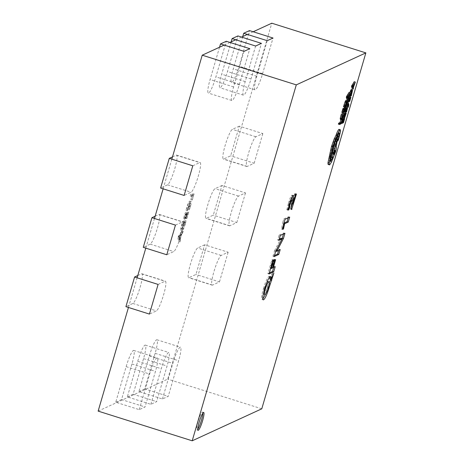 <?xml version="1.0" encoding="UTF-8"?>
<svg xmlns="http://www.w3.org/2000/svg" width="464" height="464" viewBox="0 0 464 464"><rect width="100%" height="100%" fill="white"/><g stroke="black" fill="none" stroke-linecap="round" stroke-linejoin="round"><path stroke-width="0.35" stroke-dasharray="2.32 1.74" d="M204.624 244.801L197.67 248.002A15.596 2.384 107.5 0 0 190.739 263.14A15.596 2.384 107.5 0 0 188.639 277.704A15.596 2.384 107.5 0 0 188.993 277.663L195.953 274.462L204.624 244.801L228.143 252.225L221.183 255.426A15.596 2.384 107.5 0 0 214.252 270.564A15.596 2.384 107.5 0 0 212.152 285.128A15.596 2.384 107.5 0 0 212.512 285.087L219.466 281.886L195.953 274.462M219.466 281.886L228.143 252.225M242.736 36.563L233.293 68.858A15.596 2.384 107.5 0 0 231.495 82.401A15.596 2.384 107.5 0 0 239.088 66.195L249.499 30.601M267.218 40.687L256.807 76.282A15.596 2.384 107.5 0 0 255.014 89.819A15.596 2.384 107.5 0 0 262.607 73.614L273.012 38.025M221.972 185.484L215.012 188.68A15.596 2.384 107.5 0 0 208.087 203.818A15.596 2.384 107.5 0 0 205.981 218.387A15.596 2.384 107.5 0 0 206.341 218.341L213.295 215.145L221.972 185.484L245.485 192.902L238.531 196.104A15.596 2.384 107.5 0 0 231.6 211.242A15.596 2.384 107.5 0 0 229.5 225.806A15.596 2.384 107.5 0 0 229.854 225.765L236.814 222.563L213.295 215.145M236.814 222.563L245.485 192.902M239.32 126.162L232.36 129.363A15.596 2.384 107.5 0 0 225.429 144.501A15.596 2.384 107.5 0 0 223.329 159.065A15.596 2.384 107.5 0 0 223.689 159.019L230.643 155.823L239.32 126.162L262.833 133.586L255.879 136.781A15.596 2.384 107.5 0 0 248.948 151.919A15.596 2.384 107.5 0 0 246.848 166.483A15.596 2.384 107.5 0 0 247.202 166.443L254.162 163.247L230.643 155.823M254.162 163.247L262.833 133.586M231.142 41.893L221.693 74.194A15.596 2.384 107.5 0 0 219.901 87.731A15.596 2.384 107.5 0 0 227.493 71.526L237.904 35.931M255.618 46.023L245.212 81.612A15.596 2.384 107.5 0 0 243.414 95.155A15.596 2.384 107.5 0 0 251.012 78.95L261.418 43.355M219.547 47.224L210.099 79.524A15.596 2.384 107.5 0 0 208.307 93.061A15.596 2.384 107.5 0 0 215.899 76.856L226.304 41.267M244.023 51.353L233.618 86.942A15.596 2.384 107.5 0 0 231.82 100.485A15.596 2.384 107.5 0 0 239.412 84.28L249.823 48.685M162.441 398.988L172.852 363.393A15.596 2.384 -72.5 0 1 180.444 347.188A15.596 2.384 -72.5 0 1 178.646 360.725L168.241 396.32L162.441 398.988L138.927 391.564L149.333 355.969A15.596 2.384 -72.5 0 1 156.925 339.764A15.596 2.384 -72.5 0 1 155.133 353.307L144.722 388.896L168.241 396.32M144.722 388.896L138.927 391.564M150.846 404.318L161.257 368.723A15.596 2.384 -72.5 0 1 168.85 352.518A15.596 2.384 -72.5 0 1 167.052 366.061L156.646 401.65L150.846 404.318L127.333 396.894L137.738 361.305A15.596 2.384 -72.5 0 1 145.331 345.1A15.596 2.384 -72.5 0 1 143.538 358.637L133.127 394.232L156.646 401.65M133.127 394.232L127.333 396.894M139.252 409.648L149.657 374.054A15.596 2.384 -72.5 0 1 157.25 357.848A15.596 2.384 -72.5 0 1 155.457 371.391L145.046 406.98L139.252 409.648L115.733 402.224L126.144 366.635A15.596 2.384 -72.5 0 1 133.736 350.43A15.596 2.384 -72.5 0 1 131.938 363.967L121.533 399.562L145.046 406.98M121.533 399.562L115.733 402.224M158.102 284.426L165.062 281.23A15.596 2.384 -72.5 0 1 165.416 281.184A15.596 2.384 -72.5 0 1 163.316 295.748A15.596 2.384 -72.5 0 1 156.385 310.892L149.431 314.087M137.791 275.535L141.543 273.806A15.596 2.384 -72.5 0 1 141.903 273.766A15.596 2.384 -72.5 0 1 139.803 288.33A15.596 2.384 -72.5 0 1 132.872 303.468L125.912 306.663M175.45 225.11L182.41 221.908A15.596 2.384 -72.5 0 1 182.764 221.867A15.596 2.384 -72.5 0 1 180.664 236.431A15.596 2.384 -72.5 0 1 173.733 251.569L166.779 254.765M155.133 216.212L158.891 214.484A15.596 2.384 -72.5 0 1 159.251 214.443A15.596 2.384 -72.5 0 1 157.151 229.007A15.596 2.384 -72.5 0 1 150.22 244.145L143.26 247.347M192.798 165.787L199.752 162.586A15.596 2.384 -72.5 0 1 200.112 162.545A15.596 2.384 -72.5 0 1 198.012 177.109A15.596 2.384 -72.5 0 1 191.081 192.247L184.127 195.448M172.48 156.896L176.239 155.167A15.596 2.384 -72.5 0 1 176.598 155.121A15.596 2.384 -72.5 0 1 174.493 169.685A15.596 2.384 -72.5 0 1 167.568 184.829L160.608 188.024M202.843 413.163A9.355 1.433 107.5 0 0 202.53 412.107A9.355 1.433 107.5 0 0 202.316 412.136A9.355 1.433 107.5 0 0 198.157 421.219A9.355 1.433 107.5 0 0 196.898 429.954A9.355 1.433 107.5 0 0 197.113 429.931A9.355 1.433 107.5 0 0 197.757 429.275M352.147 88.641L353.214 83.769L354.183 81.693M349.369 97.649L348.667 100.044L348.157 100.282L348.963 97.521M347.356 100.566L347.037 101.657L348.545 100.966L349.757 96.814M348.754 97.724L347.983 100.357L347.501 100.584L348.371 97.602L347.629 99.632M345.616 107.799L347.321 105.137L347.246 106.877L347.669 104.435L347.165 102.503L346.944 103.727M345.558 108.489L344.624 111.372L344.671 111.882L344.92 111.534L345.982 108.924L345.419 111.546L346.301 108.454L346.254 107.938L345.982 108.344L344.943 110.896L345.599 108.466M347.159 109.295L345.999 108.918L347.176 109.289M346.092 111.256L344.926 110.647L346.103 111.018M347.478 108.825L346.301 108.454L346.254 107.938L346.823 108.118M343.981 113.68L342.931 117.189L344.102 114.121L343.488 117.404L345.071 112.839M343.453 106.819L344.967 106.123L346.248 101.1L346.028 100.195M338.389 124.143L339.897 123.447L340.878 119.59M340.321 119.41L341.289 118.152L342.809 113.309M342.467 114.138L340.75 118.355L340.535 117.752L341.603 113.866M341.742 118.668L340.64 118.372L341.811 118.738M344.143 108.414L343.441 110.815L342.937 111.053L343.743 108.292M341.811 112.427L343.325 111.737L344.537 107.584M343.534 108.495L342.763 111.128L342.281 111.354L343.151 108.373M346.927 99.406L347.055 97.753L348.957 92.464M343.116 119.028L342.409 121.429L341.904 121.667L342.71 118.9M342.502 119.103L341.73 121.742L341.249 121.968L341.945 119.062L340.785 123.041L342.293 122.345L343.505 118.192M349.682 92.69L348.679 96.048L350.187 95.352L351.474 90.329L351.248 89.424M336.812 139.13L336.649 140.679L338.395 135.697L339.37 130.923L338.946 129.357M337.195 140.87L337.827 141.05M330.443 159.657L329.492 161.031C328.93 161.008 329.109 159.343 330.02 156.032L331.035 153.05C330.757 152.099 331.128 149.808 332.154 146.166C333.488 141.816 334.683 139.049 335.745 137.866L335.872 137.425C336.684 134.798 337.38 133.238 337.96 132.756L337.908 135.291M330.438 161.327L329.359 161.043L330.536 161.414M332.12 152.871L331.569 155.22M335.426 140.754L335.176 141.323M328.286 164.505L330.345 161.634L334.399 151.455C335.31 148.144 335.489 146.479 334.933 146.462L336.278 139.188M336.238 146.815L335.06 146.444L336.017 146.804M187.868 209.583L189.225 206.132C190.211 202.588 190.373 200.912 189.706 201.098C188.894 201.637 187.897 203.835 186.708 207.698L185.983 210.447L186.963 207.594C187.868 204.665 188.622 203.035 189.219 202.698L190.559 203.046L189.219 202.698C189.759 202.495 189.654 203.754 188.906 206.468L187.868 209.583L189.295 209.838L188.123 209.467M189.295 209.838L190.402 206.503C191.388 202.959 191.551 201.277 190.884 201.469L189.706 201.098L190.884 201.469C190.072 202.008 189.068 204.206 187.885 208.069L186.708 207.698M184.08 223.636L185.026 220.406L182.706 221.473L181.726 224.82C180.653 228.59 180.421 230.486 181.047 230.504C181.888 229.854 182.903 227.563 184.08 223.636L185.258 224.008L186.203 220.777L185.026 220.406M186.203 220.777L183.883 221.844L182.903 225.191C181.824 228.961 181.598 230.857 182.219 230.875L180.873 230.527L182.219 230.875C183.065 230.225 184.075 227.934 185.258 224.008M253.176 31.761L247.376 34.429M241.576 37.091L235.782 39.759M229.982 42.427L224.187 45.089M98.142 411.11L167.713 379.123L271.794 23.2M171.819 159.164L163.142 188.825M154.471 218.486L145.795 248.147M137.124 277.808L128.453 307.464M177.886 237.968L178.849 241.529L179.353 239.795L179.058 238.896L180.49 233.995L181.981 230.823L178.35 236.379L177.886 237.968L179.058 238.339L180.026 241.901L178.849 241.529M185.449 218.208L187.566 211.729L185.246 212.79L183.466 218.869L185.032 214.269L185.797 213.916L184.573 218.115L186.052 213.8L186.841 213.434L185.449 218.208L186.876 218.463L185.704 218.092M190.861 199.688L192.896 193.494L190.576 194.561L190.112 196.156L192.177 195.205L190.861 199.688L192.293 199.943L191.116 199.572M261.777 408.813L167.713 379.123M269.364 282.646L268.059 286.88L268.563 287.036M268.059 286.88L265.599 294.054M262.757 299.164L262.392 299.419L262.885 299.576M264.596 289.049L263.424 288.678C261.331 296.189 260.988 299.773 262.392 299.419L263.169 299.848M263.424 288.678C265.657 281.404 267.537 277.281 269.062 276.312L270.239 276.683M269.062 276.312L269.862 276.938M269.828 279.108L272.716 272.629L273.893 273M272.716 272.629L270.738 279.392M268.981 283.487L269.317 283.591M266.997 282.054L264.225 288.44L263.349 293.845M263.593 294.164L263.888 294.124C264.753 293.799 265.866 291.485 267.241 287.175C268.378 282.936 268.494 281.074 267.571 281.584M264.225 288.44L264.729 288.602M263.888 294.124L265.066 294.495M267.241 287.175L268.418 287.547M269.364 272.919L267.879 273.603L271.858 260.002L273.035 260.374M271.858 260.002L272.646 259.637L273.824 260.008M272.646 259.637L270.158 268.157L270.709 268.325M270.158 268.157L271.347 267.606L272.525 267.977M271.347 267.606L273.667 259.672L274.845 260.043M273.667 259.672L274.462 259.306L275.633 259.678M274.462 259.306L272.177 267.119L272.722 267.293M272.177 267.119L274.044 266.261L275.216 266.632M274.044 266.261L273.731 267.31M267.879 273.603L269.056 273.975M279.177 239.354L277.698 240.033L279.137 235.115L280.308 235.486M279.137 235.115L283.771 232.98L284.948 233.351M283.771 232.98L283.463 234.036M282.048 238.566L275.802 250.983M275.581 251.001L279.032 249.185L280.21 249.557M279.032 249.185L278.725 250.241M274.439 255.56L272.96 256.238L274.131 256.609M272.96 256.238L274.572 250.717L275.749 251.088M274.572 250.717L281.039 238.328L282.216 238.699M277.698 240.033L278.87 240.404M283.968 223.126L283.475 223.352L282.298 228.653L281.468 229.03L282.907 222.036L284.084 222.407M282.907 222.036L283.817 218.938L284.995 219.31M283.817 218.938L288.509 216.775L289.687 217.146M288.509 216.775L288.202 217.831M283.475 223.352L283.91 223.491M282.298 228.653L282.791 228.804M281.468 229.03L282.646 229.402M291.972 200.117L291.711 203.65M291.705 203.655L294.489 193.993L295.667 194.364M294.489 193.993L295.278 193.627L296.455 193.998M295.278 193.627L292.297 203.841M291.143 207.785L290.795 208.962L291.166 209.078M290.795 208.962L290.452 209.125L291.253 209.374M291.647 204.056L290.47 203.684C289.791 207.228 289.785 209.038 290.452 209.125L291.415 209.525M290.47 203.684C290.887 201.48 290.916 200.268 290.557 200.059L290.708 200.106M290.719 200.065L290.557 200.059C290.104 200.373 289.559 201.62 288.927 203.8L289.478 203.974M288.927 203.8L287.709 209.38L288.132 209.513M287.709 209.38L286.839 209.78L288.016 210.151M286.839 209.78L288.411 203.215L289.588 203.586M288.411 203.215C289.762 198.638 290.928 195.959 291.914 195.176L293.086 195.547M291.914 195.176L292.436 196.231M180.026 241.901L180.531 240.166L179.353 239.795M180.531 240.166L180.235 239.267L179.058 238.896M180.235 239.267L181.668 234.366L180.49 233.995M181.668 234.366L182.648 232.934L181.47 232.563M182.648 232.934L183.152 231.194L181.981 230.823M183.152 231.194L179.522 236.75L178.35 236.379M179.522 236.75L179.058 238.339M181.296 234.883L180.136 238.85L179.591 237.359L181.296 234.883L180.119 234.511L178.959 238.479L178.414 236.988L180.119 234.511M180.136 238.85L178.959 238.479M179.806 237.098L178.634 236.727M179.591 237.359L178.414 236.988M179.58 237.4L178.402 237.029M179.69 237.51L178.512 237.139M183.883 221.844L182.706 221.473M182.903 225.191L181.726 224.82M182.694 229.28L181.517 228.909C180.989 229.036 181.14 227.633 181.987 224.698L182.497 222.946L184.307 222.117L183.814 223.799C182.903 226.826 182.137 228.532 181.517 228.909L182.694 229.28C182.161 229.407 182.317 228.004 183.158 225.069L183.669 223.317L185.484 222.488L184.991 224.17C184.08 227.198 183.315 228.903 182.694 229.28M183.158 225.069L181.987 224.698M183.669 223.317L182.497 222.946M184.991 224.17L183.814 223.799M185.484 222.488L184.307 222.117M186.876 218.463L188.738 212.1L187.566 211.729M188.738 212.1L186.418 213.162L185.246 212.79M186.418 213.162L184.643 219.24L183.466 218.869M184.643 219.24L183.721 218.753M184.898 219.124L186.209 214.641L185.032 214.269M186.209 214.641L186.975 214.287L185.797 213.916M186.975 214.287L185.745 218.486L184.573 218.115M185.745 218.486L184.823 217.993M186 218.364L187.23 214.171L186.052 213.8M187.23 214.171L188.019 213.805L186.841 213.434M188.019 213.805L186.621 218.579M190.402 206.503L189.225 206.132M187.885 208.069L187.16 210.818L185.983 210.447M187.16 210.818L186.296 210.308M187.473 210.679L188.135 207.965L186.963 207.594M188.135 207.965C189.045 205.036 189.799 203.406 190.397 203.07C190.936 202.867 190.826 204.125 190.083 206.84L188.906 206.468M190.083 206.84L189.039 209.954M192.293 199.943L194.068 193.865L192.896 193.494M194.068 193.865L191.754 194.932L190.576 194.561M191.754 194.932L191.284 196.527L190.112 196.156M191.284 196.527L193.349 195.576L192.177 195.205M193.349 195.576L192.038 200.059M341.719 119.712L340.918 119.457M341.829 119.613L341.086 119.376M341.075 123.818L339.897 123.447M344.218 111.064L343.441 110.815M344.108 111.424L342.937 111.053M343.557 111.383L342.763 111.128M343.453 111.725L342.281 111.354M344.497 112.108L343.325 111.737M346.138 106.494L344.967 106.123M344.259 104.574L343.923 105.74L345.083 105.206L345.924 101.86L345.726 101.239L344.259 104.574L345.436 104.945M345.094 106.111L343.923 105.74M347.008 101.593L345.726 101.239L346.904 101.61M348.423 98.681L347.252 98.31M348.232 98.124L347.055 97.753M349.172 94.911L347.994 94.54M349.815 93.931L348.638 93.56M346.973 97.515L347.733 94.929L346.62 96.576L346.973 97.515L348.151 97.887M348.911 95.3L347.733 94.929M347.942 96.75L346.765 96.379M347.803 96.924L346.625 96.553M347.791 96.947L346.62 96.576M347.861 97.022L346.683 96.651M343.186 121.672L342.409 121.429M343.082 122.038L341.904 121.667M342.525 121.991L341.73 121.742M342.426 122.339L341.249 121.968M341.255 123.192L340.785 123.041M343.47 122.716L342.293 122.345M344.294 117.479L343.116 117.108M345.28 114.492L344.102 114.121M345.79 114.277L344.619 113.906M345.802 114.254L344.624 113.883M345.964 114.179L344.793 113.808M343.905 115.327L343.76 116.429L344.23 115.327L344.352 114.005L343.905 115.327L345.083 115.698M344.874 116.603L343.696 116.232L344.88 116.783M345.373 114.614L344.352 114.005L345.529 114.376M345.425 114.428L344.247 114.057M344.92 111.534L345.222 111.633M346.596 111.917L345.419 111.546M346.388 109.945L345.477 109.655M346.591 110.647L345.413 110.275M348.499 105.508L347.321 105.137M347.49 107.08L347.072 106.952M348.418 107.248L347.246 106.877M349.438 100.294L348.667 100.044M349.334 100.653L348.157 100.282M348.777 100.613L347.983 100.357M348.679 100.955L347.501 100.584M347.385 101.767L347.037 101.657M349.723 101.338L348.545 100.966M351.364 95.723L350.187 95.352M349.485 93.803L349.143 94.969L350.303 94.436L351.149 91.089L350.952 90.468L349.485 93.803L350.656 94.175M350.32 95.34L349.143 94.969M352.234 90.822L351.057 90.451L352.124 90.84M353.649 87.911L352.472 87.539M353.452 87.354L352.275 86.983M354.392 84.141L353.214 83.769M355.035 83.166L353.858 82.795M352.199 86.745L352.953 84.158L351.84 85.805L352.199 86.745L353.371 87.116M354.131 84.529L352.953 84.158M353.162 85.985L351.985 85.614M353.023 86.153L351.845 85.782M353.017 86.176L351.84 85.805M353.087 86.252L351.909 85.881M333.32 157.377L332.143 157.006M336 146.879L334.822 146.508M332.212 153.422L331.035 153.05M336.922 138.237L335.745 137.866M338.621 139.304L337.444 138.933M339.567 136.068L338.395 135.697M333.738 151.803L333.947 149.86L332.903 152.192L332.642 154.147L333.738 151.803L334.266 151.972M221.183 255.426L197.67 248.002M212.512 285.087L188.993 277.663M256.807 76.282L233.293 68.858M262.607 73.614L239.088 66.195M238.531 196.104L215.012 188.68M229.854 225.765L206.341 218.341M255.879 136.781L232.36 129.363M247.202 166.443L223.689 159.019M245.212 81.612L221.693 74.194M251.012 78.95L227.493 71.526M233.618 86.942L210.099 79.524M239.412 84.28L215.899 76.856M149.333 355.969L172.852 363.393M155.133 353.307L178.646 360.725M137.738 361.305L161.257 368.723M143.538 358.637L167.052 366.061M126.144 366.635L149.657 374.054M131.938 363.967L155.457 371.391M141.543 273.806L165.062 281.23M132.872 303.468L156.385 310.892M158.891 214.484L182.41 221.908M150.22 244.145L173.733 251.569M176.239 155.167L199.752 162.586M167.568 184.829L191.081 192.247M276.393 250.398L277.571 250.769M280.326 239.679L281.497 240.05M343.447 115.78L342.27 115.408M341.8 117.525L341.4 117.398M341.707 118.123L340.535 117.752M342.154 116.099L340.982 115.727M341.632 119.764L340.454 119.393M342.467 118.523L341.289 118.152M346.759 104.371L345.587 104M347.426 101.471L346.248 101.1M346.521 102.051L345.924 101.86M346.231 102.654L345.054 102.283M344.688 115.733L343.517 115.362M344.607 116.029L343.673 115.733M344.665 117.775L343.488 117.404M345.03 117.195L343.859 116.824M345.489 115.878L344.317 115.507M344.914 116.389L343.969 116.093M345.106 115.606L344.23 115.327M346.718 110.287L345.79 109.997M347.095 110.391L345.918 110.02M346.115 110.954L345.106 110.635M346.283 110.275L345.112 109.904M345.848 112.253L344.671 111.882M346.979 109.591L345.808 109.22M348.331 105.769L347.397 105.473M347.814 106.569L347.258 106.395M348.615 106.616L347.443 106.244M348.847 104.806L347.669 104.435M351.985 93.6L350.807 93.229M352.646 90.7L351.474 90.329M349.775 93.989L349.322 93.844M351.747 91.28L351.149 91.089M351.451 91.884L350.279 91.512M329.678 164.848L328.5 164.476M331.522 162.006L330.345 161.634M335.576 151.827L334.399 151.455M331.197 156.403L330.02 156.032M333.332 146.537L332.154 146.166M337.05 137.796L335.872 137.425M339.138 133.127L337.96 132.756M340.547 131.295L339.37 130.923M212.152 285.128L188.639 277.704M255.014 89.819L231.495 82.401M229.5 225.806L205.981 218.387M246.848 166.483L223.329 159.065M243.414 95.155L219.901 87.731M231.82 100.485L208.307 93.061M156.925 339.764L180.444 347.188M145.331 345.1L168.85 352.518M133.736 350.43L157.25 357.848M141.903 273.766L165.416 281.184M159.251 214.443L182.764 221.867M176.598 155.121L200.112 162.545M202.53 412.107L203.708 412.479M270.634 276.625L269.456 276.254M293.318 195.518L292.146 195.147M196.898 429.954L198.07 430.325M343.725 116.435L344.903 116.806M344.404 113.999L345.576 114.37M346.834 108.1L346.295 107.932M346.103 111.267L344.926 110.896M339.242 133.116L338.07 132.745M333.999 149.849L335.17 150.22M332.642 154.147L333.819 154.518"/><path stroke-width="0.7" d="M243.699 33.269L249.499 30.601L273.012 38.025L267.218 40.687L243.699 33.269L242.736 36.563M232.104 38.599L237.904 35.931L261.418 43.355L255.618 46.023L232.104 38.599L231.142 41.893M220.51 43.929L226.304 41.267L249.823 48.685L244.023 51.353L220.51 43.929L219.547 47.224M134.589 277.008L158.102 284.426L149.431 314.087L125.912 306.663L134.589 277.008L137.791 275.535M151.937 217.686L175.45 225.11L166.779 254.765L143.26 247.347L151.937 217.686L155.133 216.212M169.279 158.363L192.798 165.787L184.127 195.448L160.608 188.024L169.279 158.363L172.48 156.896M198.285 430.302A9.355 1.433 107.5 0 0 202.443 421.219A9.355 1.433 107.5 0 0 203.708 412.479A9.355 1.433 107.5 0 0 203.493 412.508A9.355 1.433 107.5 0 0 199.334 421.59A9.355 1.433 107.5 0 0 198.07 430.325A9.355 1.433 107.5 0 0 198.285 430.302M197.757 429.275A9.355 1.433 107.5 0 0 201.08 421.463A9.355 1.433 107.5 0 0 202.843 413.163M355.354 82.064L354.183 81.693L351.497 86.391L352.147 88.641L353.324 89.013L353.452 87.354L355.354 82.064L352.675 86.762L353.324 89.013M350.935 97.185L349.839 100.415L349.334 100.653L349.966 97.968L349.16 100.729L348.679 100.955L349.375 98.055L348.215 102.028L349.723 101.338L350.935 97.185L349.757 96.814L349.369 97.649M347.629 99.632L347.356 100.566M350.14 97.892L348.754 97.724M346.944 103.727L347.287 104.742L346.185 106.337M346.051 106.534L345.616 107.799L346.788 108.164L348.499 105.508L348.249 107.323L347.49 107.08M344.624 111.372L344.671 111.882L344.624 111.372M346.399 112.004L346.092 111.911L347.159 109.295L346.596 111.917L347.426 108.309L346.121 111.267L346.77 108.837L345.558 108.489M346.254 107.938L345.883 108.559M346.248 113.21L345.552 113.529L344.561 115.71L344.294 117.479L345.28 114.492L344.665 117.775L346.248 113.21L345.071 112.839L343.981 113.68M346.028 100.195L347.321 100.549L346.028 100.195L345.152 101.604L343.453 106.819L344.63 107.19L346.138 106.494L347.426 101.471L347.205 100.566L346.33 101.976L344.63 107.19M365.858 52.89L296.287 84.877L192.206 440.8L261.777 408.813L365.858 52.89L271.794 23.2L253.176 31.761M262.885 299.576L263.564 299.79C262.166 300.144 262.508 296.56 264.596 289.049C266.835 281.776 268.714 277.652 270.239 276.683C270.93 276.295 271.196 277.107 271.04 279.113L273.893 273L269.236 287.251C267.003 294.553 265.112 298.735 263.564 299.79L263.169 299.848M270.239 276.683L270.634 276.625M269.056 273.975L273.035 260.374L273.824 260.008L271.336 268.528L272.525 267.977L274.845 260.043L275.633 259.678L273.348 267.49L275.216 266.632L273.696 271.84L269.056 273.975M278.87 240.404L280.308 235.486L284.948 233.351L283.434 238.542L276.759 251.366L280.21 249.557L278.771 254.475L274.131 256.609L275.749 251.088L282.216 238.699L278.87 240.404M282.646 229.402L284.995 219.31L289.687 217.146L288.248 222.07L284.647 223.723L283.475 229.025L282.646 229.402M293.086 195.547C293.753 195.53 293.77 197.177 293.144 200.489L292.842 204.009L295.667 194.364L296.455 193.998L291.63 209.496C290.957 209.409 290.963 207.599 291.647 204.056C292.065 201.852 292.094 200.639 291.728 200.431C291.276 200.744 290.737 201.991 290.104 204.172L288.886 209.751L288.016 210.151L289.588 203.586C290.94 199.01 292.105 196.33 293.086 195.547L293.318 195.518M291.636 203.632L292.842 204.009M290.673 200.048L291.85 200.419L290.708 200.106M340.878 119.59L340.019 122.531L338.679 123.146L338.389 124.143L339.567 124.514L341.075 123.818L342.264 119.747L341.719 119.712M343.986 113.68L341.927 118.726L341.707 118.123L342.577 114.33L341.371 118.923L341.632 119.764L342.467 118.523L343.986 113.68L342.809 113.309L342.467 114.138M342.78 114.237L341.4 113.958L340.193 118.552L340.454 119.393M345.715 107.955L344.619 111.186L344.108 111.424L344.746 108.738L343.94 111.499L343.453 111.725L344.155 108.825L342.989 112.798L344.497 112.108L345.715 107.955L344.537 107.584L344.143 108.414M344.329 108.744L342.977 108.454L341.811 112.427L342.989 112.798M344.92 108.663L343.534 108.495M350.134 92.835L348.957 92.464L346.277 97.162L346.927 99.406L348.104 99.777L348.232 98.124L350.134 92.835L347.455 97.533L348.104 99.777M344.682 118.564L343.586 121.8L343.082 122.038L343.888 119.271L342.908 122.113L342.426 122.339L343.122 119.434L341.956 123.412L343.47 122.716L344.682 118.564L343.505 118.192L343.116 119.028M343.888 119.271L342.502 119.103M351.248 89.424L352.425 89.796L351.55 91.205L349.85 96.419L351.364 95.723L352.547 89.778L351.248 89.424L349.682 92.69M338.946 129.357L340.124 129.729C339.346 130.326 338.349 132.35 337.125 135.813L335.414 139.165L332.671 146.891L329.208 162.829C329.051 164.36 329.208 165.033 329.678 164.848L331.522 162.006L335.576 151.827C336.487 148.515 336.667 146.85 336.104 146.833L337.45 139.56L336.388 141.52L334.985 148.532L333.419 152.818C332.711 155.318 332.444 156.931 332.618 157.656L330.664 161.402C330.107 161.379 330.287 159.715 331.197 156.403L332.212 153.422C331.928 152.47 332.305 150.179 333.332 146.537C334.666 142.187 335.861 139.42 336.922 138.237L337.05 137.796C337.862 135.169 338.558 133.609 339.138 133.127C339.567 133.098 339.457 134.287 338.819 136.7L337.827 141.05L338.621 139.304L340.547 131.295L340.309 129.711L338.946 129.357C338.169 129.955 337.171 131.979 335.953 135.442L334.237 138.794L331.493 146.52L328.031 162.458C327.88 163.989 328.031 164.662 328.5 164.476M337.908 135.291L336.754 139.339M331.569 155.22L331.441 157.284L330.443 159.657M335.176 141.323L333.807 148.161L332.12 152.871M337.45 139.56L336.278 139.188L335.426 140.754M247.376 34.429L241.576 37.091M235.782 39.759L229.982 42.427M224.187 45.089L202.223 55.187L171.819 159.164M163.142 188.825L154.471 218.486M145.795 248.147L137.124 277.808M128.453 307.464L98.142 411.11L192.206 440.8M296.287 84.877L202.223 55.187M268.563 287.036L269.236 287.251M265.599 294.054L262.757 299.164M269.862 276.938L269.862 278.742L271.04 279.113M269.862 278.742L269.828 279.108L271.005 279.479M270.738 279.392L270.547 280.059L271.718 280.43M270.547 280.059L269.364 282.646M269.317 283.591L270.158 283.858M267.571 281.584L269.062 281.915L267.885 281.544L266.997 282.054M263.349 293.845L265.066 294.495C265.924 294.17 267.044 291.856 268.418 287.547C269.555 283.307 269.665 281.445 268.749 281.955C267.908 282.182 266.788 284.467 265.402 288.811C264.265 293.08 264.149 294.976 265.066 294.495M264.729 288.602L265.402 288.811M270.709 268.325L271.336 268.528M272.722 267.293L273.348 267.49M273.731 267.31L272.519 271.469L273.696 271.84M272.519 271.469L269.364 272.919M283.463 234.036L282.257 238.171L283.434 238.542M282.257 238.171L282.048 238.566M275.802 250.983L276.782 251.291M275.767 251.059L276.759 251.366M278.725 250.241L277.594 254.104L278.771 254.475M277.594 254.104L274.439 255.56M279.177 239.354L281.062 238.252L282.234 238.624M288.202 217.831L287.071 221.699L288.248 222.07M287.071 221.699L283.968 223.126M283.91 223.491L284.647 223.723M282.791 228.804L283.475 229.025M292.436 196.231L291.914 200.477M291.711 203.65L292.79 203.992M292.297 203.841L291.143 207.785M291.166 209.078L291.972 209.334M289.478 203.974L290.104 204.172M288.132 209.513L288.886 209.751M342.264 119.747L341.829 119.613M342.09 119.828L341.191 122.902L340.019 122.531M341.191 122.902L339.857 123.517L338.679 123.146M339.857 123.517L339.567 124.514M343.801 113.767L342.623 113.396M342.577 114.33L341.4 113.958M340.321 119.41L341.632 119.764M345.541 108.031L344.363 107.66M344.619 111.186L344.218 111.064M344.746 108.738L343.569 108.367M343.94 111.499L343.557 111.383M344.155 108.825L342.977 108.454M345.094 106.111L346.26 105.577L347.101 102.231L346.904 101.61L345.094 106.111M346.26 105.577L345.338 105.287M348.151 97.887L348.911 95.3L347.791 96.947L348.151 97.887M347.768 96.466L346.591 96.094M347.455 97.533L346.277 97.162M344.508 118.645L343.337 118.274M343.586 121.8L343.186 121.672M343.714 119.352L342.536 118.981M342.908 122.113L342.525 121.991M343.296 119.358L342.223 119.016M343.122 119.434L342.159 119.132M341.956 123.412L341.255 123.192M343.435 117.409L344.665 117.775M344.874 116.603L345.628 114.689L344.88 116.783M344.108 117.56L342.989 117.212M347.478 108.825L347.426 108.309L346.823 108.118M346.77 108.837L345.529 108.588M346.591 108.924L345.796 111.743L345.848 112.253L346.098 111.905M344.706 111.395L345.796 111.743L345.848 112.253M348.249 107.323L348.847 104.806L348.336 102.875L348.046 103.878L346.991 103.542M348.336 102.875L347.24 102.527M348.046 103.878L348.418 105.009L347.24 104.638M348.418 105.009L347.292 104.713M348.47 105.084L347.287 104.742M348.464 105.113L347.165 104.899M348.336 105.27L347.107 107.085L345.929 106.714M347.107 107.085L346.788 108.164M350.761 97.26L349.589 96.889M349.839 100.415L349.438 100.294M349.966 97.968L348.789 97.597M349.16 100.729L348.777 100.613M349.549 97.974L348.383 97.602M349.375 98.055L348.348 97.73M348.215 102.028L347.385 101.767M350.32 95.34L351.48 94.807L352.321 91.46L352.124 90.84L350.32 95.34M349.85 96.419L348.824 96.094M351.48 94.807L350.558 94.517M353.371 87.116L354.131 84.529L353.023 86.153L353.371 87.116M352.988 85.695L351.811 85.324M352.675 86.762L351.497 86.391M328.286 164.505L329.678 164.848M337.195 140.87L337.827 141.05M334.915 152.175L335.124 150.226L334.08 152.563L333.819 154.518L334.915 152.175L334.266 151.972M337.125 135.813L335.953 135.442M335.414 139.165L334.237 138.794M330.931 155.481L329.753 155.109M336.388 141.52L335.246 141.16M334.985 148.532L333.807 148.161M332.618 157.656L331.441 157.284M338.819 136.7L337.641 136.329M276.486 249.667L277.489 249.986M280.343 238.821L281.515 239.192M291.972 200.117L293.144 200.489M343.314 115.716L342.368 115.414M342.577 117.769L341.8 117.525M341.98 116.186L340.802 115.814M341.371 118.923L340.193 118.552M346.33 101.976L345.152 101.604M345.274 104.986L344.097 104.615M346.585 104.458L345.674 104.168M347.101 102.231L346.521 102.051M344.561 115.71L343.557 115.391M345.552 113.529L344.381 113.158M345.407 115.698L345.106 115.606M347.153 108.715L345.982 108.344M346.161 110.252L345.135 109.927M348.435 106.766L347.814 106.569M351.55 91.205L350.372 90.834M350.494 94.215L349.775 93.989M351.811 93.687L350.894 93.397M352.321 91.46L351.747 91.28M332.671 146.891L331.493 146.52M331.163 153.282L329.985 152.911M330.536 156.757L329.365 156.385M329.208 162.829L328.031 162.458M333.419 152.818L332.241 152.447M338.094 139.165L336.922 138.794M337.989 139.502L336.812 139.13M347.466 108.303L346.295 107.932M345.808 112.259L344.63 111.888"/></g></svg>
